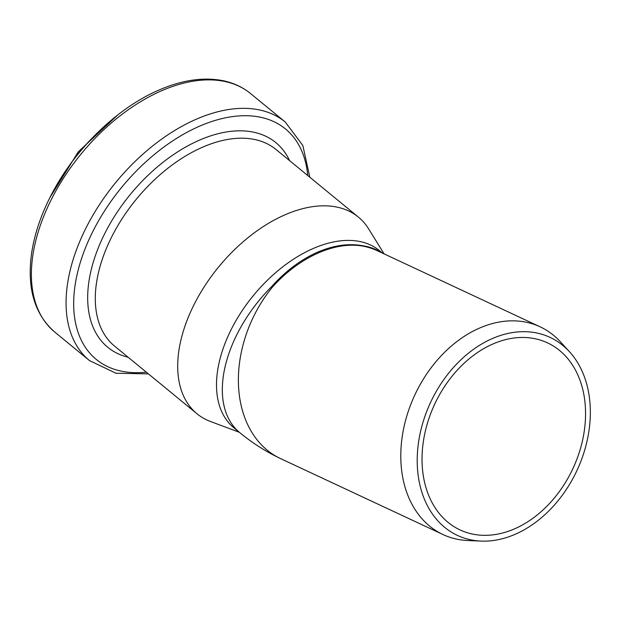 <?xml version="1.0" encoding="UTF-8"?>
<svg xmlns="http://www.w3.org/2000/svg" width="621" height="621" viewBox="0 0 621 621"><rect width="100%" height="100%" fill="white"/><g stroke="black" fill="none" stroke-linecap="round" stroke-linejoin="round"><path stroke-width="0.93" d="M381.605 252.708A114.652 68.884 129.4 0 0 363.984 245.978L364.775 246.49C336.473 240.311 299.609 256.551 272.332 287.22L271.54 286.708A114.652 68.884 129.4 0 0 239.753 432.627M363.984 245.978C349.39 243.028 333.811 245.148 317.246 252.328C300.688 259.733 285.458 271.198 271.54 286.708M480.996 541.093L467.691 540.518A114.652 84.681 -64.9 0 1 443.037 534.565A114.652 84.681 -64.9 0 1 414.882 394.84A114.652 84.681 -64.9 0 1 540.154 326.84A114.652 84.681 -64.9 0 1 560.53 341.938L569.511 351.781A109.304 80.73 115.1 0 0 430.656 402.206A109.304 80.73 115.1 0 0 480.996 541.093A109.304 80.73 115.1 0 0 515.609 534.107A109.304 80.73 115.1 0 0 584.71 450.062A109.304 80.73 115.1 0 0 569.511 351.781M492.616 344.112A103.249 76.251 -64.9 0 1 547.512 342.87A103.249 76.251 -64.9 0 1 572.865 468.7A103.249 76.251 -64.9 0 1 460.06 529.93A103.249 76.251 -64.9 0 1 423.895 438.201A103.249 76.251 -64.9 0 1 492.616 344.112M382.497 253.127L379.392 250.581A114.652 68.884 129.4 0 0 312.798 248.679A114.652 68.884 129.4 0 0 227.697 336.955A114.652 68.884 129.4 0 0 233.915 427.83L239.753 432.62C252.359 443.037 265.982 451.708 280.63 458.632L443.037 534.565M384.104 253.873L368.657 228.901A127.204 76.422 129.4 0 0 358.418 217.125A127.204 76.422 129.4 0 0 284.527 215.021A127.204 76.422 129.4 0 0 190.119 312.953A127.204 76.422 129.4 0 0 197.012 413.78A127.204 76.422 129.4 0 0 210.566 421.527L239.333 432.278M272.332 287.22A114.652 84.681 115.1 0 0 280.63 458.632M540.154 326.84L377.754 250.907A114.652 84.681 115.1 0 0 364.775 246.49M91.885 138.382A128.058 76.934 129.4 0 0 67.813 167.717M160.979 91.031A154.295 92.7 129.4 0 0 46.459 209.828A154.295 92.7 129.4 0 0 54.819 332.126C34.706 314.482 26.928 288.486 31.477 254.121C34.465 233.426 41.77 212.366 53.375 190.95C76.973 147.123 117.804 107.899 158.378 90.317C181.852 80.031 203.455 76.833 223.187 80.722C233.643 82.919 242.788 87.204 250.605 93.585A154.295 92.7 129.4 0 0 160.979 91.031M250.605 93.585L285.28 122.042A154.295 92.7 129.4 0 0 195.654 119.488A154.295 92.7 129.4 0 0 81.134 238.285A154.295 92.7 129.4 0 0 89.494 360.584L115.98 373.244L148.411 373.889M307.713 175.51A149.094 89.571 129.4 0 0 198.891 126.482A149.094 89.571 129.4 0 0 76.74 276.182A149.094 89.571 129.4 0 0 146.308 372.165M289.58 160.622A132.413 79.55 129.4 0 0 198.899 140.393A132.413 79.55 129.4 0 0 94.47 258.359A132.413 79.55 129.4 0 0 128.174 357.277M358.418 217.125L276.011 149.49A127.204 76.422 129.4 0 0 202.128 147.387A127.204 76.422 129.4 0 0 107.712 245.326A127.204 76.422 129.4 0 0 114.613 346.145L197.012 413.78M49.773 197.851L78.316 151.788L117.92 114.815M54.819 332.126L89.494 360.584M309.817 177.241L302.862 145.555L285.28 122.042"/></g></svg>
